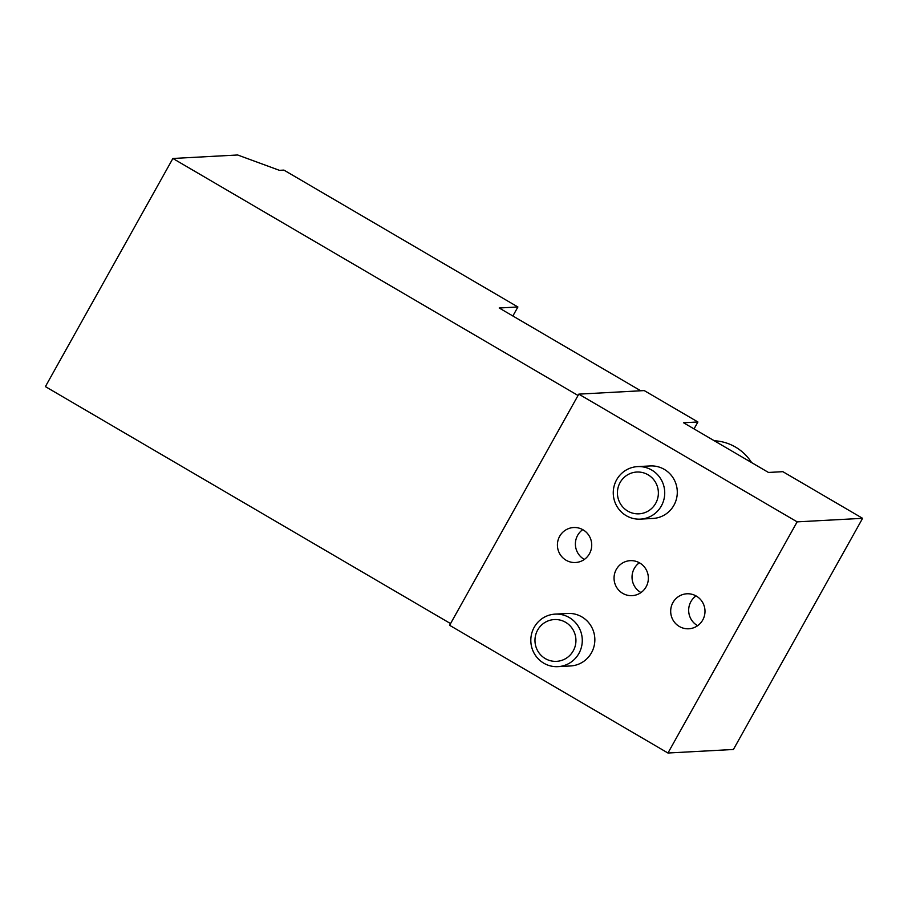 <?xml version="1.0" encoding="UTF-8"?>
<svg xmlns="http://www.w3.org/2000/svg" width="908" height="908" viewBox="0 0 908 908"><rect width="100%" height="100%" fill="white"/><g stroke="black" fill="none" stroke-linecap="round" stroke-linejoin="round"><path stroke-width="1.36" d="M450.55 623.592L45.4 386.604L172.883 158.48L578.044 395.479M512.872 315.984L517.9 306.983L283.898 170.091L279.46 170.341L237.624 154.984L172.883 158.48M640.73 390.781L499.196 307.994L517.9 306.983M862.6 518.32L733.414 749.475L667.959 753.016L449.608 625.294L578.793 394.14L644.237 390.588L697.9 421.982L683.52 422.753L725.991 447.61L768.474 472.455L782.855 471.672L862.6 518.32L797.145 521.862L578.793 394.14M667.959 753.016L797.145 521.862M637.575 466.61L650.139 465.94A26.298 25.73 86.9 0 1 664.304 469.379A26.298 25.73 86.9 0 1 673.918 505.268A26.298 25.73 86.9 0 1 652.977 518.445L640.412 519.126A26.298 25.73 -93.1 0 0 664.043 498.969A26.298 25.73 -93.1 0 0 651.74 470.06A26.298 25.73 -93.1 0 0 637.575 466.61A26.298 25.73 -93.1 0 0 613.297 494.27A26.298 25.73 -93.1 0 0 640.412 519.126M555.129 614.126L567.693 613.445A26.298 25.73 86.9 0 1 581.858 616.895A26.298 25.73 86.9 0 1 591.471 652.784A26.298 25.73 86.9 0 1 570.53 665.961L557.977 666.642A26.298 25.73 -93.1 0 0 581.597 646.473A26.298 25.73 -93.1 0 0 569.305 617.576A26.298 25.73 -93.1 0 0 555.129 614.126A26.298 25.73 -93.1 0 0 530.851 641.774A26.298 25.73 -93.1 0 0 557.977 666.642M559.657 536.31A17.536 17.161 86.9 0 1 591.698 544.096A17.536 17.161 86.9 0 1 559.975 554.209A17.536 17.161 86.9 0 1 559.657 536.31M616.294 569.441A17.536 17.161 86.9 0 1 648.335 577.227A17.536 17.161 86.9 0 1 616.611 587.34A17.536 17.161 86.9 0 1 616.294 569.441M672.93 602.572A17.536 17.161 86.9 0 1 704.971 610.358A17.536 17.161 86.9 0 1 673.248 620.47A17.536 17.161 86.9 0 1 672.93 602.572M694.03 428.905L697.9 421.982M697.639 625.703A17.536 17.161 86.9 0 1 696.027 595.898M641.003 592.572A17.536 17.161 86.9 0 1 639.391 562.767M584.366 559.442A17.536 17.161 86.9 0 1 582.743 529.636M565.593 622.298A20.918 20.475 -93.1 0 0 534.971 640.515A20.918 20.475 -93.1 0 0 565.786 658.538A20.918 20.475 -93.1 0 0 565.593 622.298M751.608 462.592A48.215 47.182 -93.1 0 0 735.514 447.088A48.215 47.182 -93.1 0 0 714.29 440.766M648.04 474.782A20.918 20.475 -93.1 0 0 617.417 492.999A20.918 20.475 -93.1 0 0 648.221 511.022A20.918 20.475 -93.1 0 0 648.04 474.782"/></g></svg>

